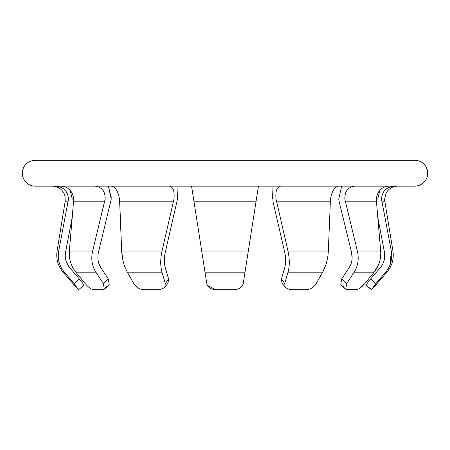 <?xml version="1.0" encoding="UTF-8"?>
<svg xmlns="http://www.w3.org/2000/svg" width="450" height="450" viewBox="0 0 450 450"><rect width="100%" height="100%" fill="white"/><g stroke="black" fill="none" stroke-linecap="round" stroke-linejoin="round"><path stroke-width="0.67" d="M273.144 202.303L284.698 252.146C285.964 257.912 285.981 263.076 284.738 267.649L281.419 279.011L284.692 283.573L288.022 272.171C289.721 265.984 289.704 258.936 287.972 251.038L276.053 199.114C275.271 191.25 276.817 186.936 280.699 186.171M191.565 186.171L193.584 199.114L191.565 186.171L193.584 199.114L191.565 186.171L258.441 186.171L256.416 199.114L258.441 186.171L256.416 199.114L258.441 186.171L273.015 186.171L272.531 199.114M111.392 186.171C115.47 186.924 118.187 191.239 119.537 199.114C118.192 191.25 115.481 186.936 111.392 186.171M55.693 186.171C63.652 186.924 67.916 191.239 68.484 199.114L58.697 251.038C57.369 258.896 59.242 265.939 64.316 272.171L74.07 283.573L79.38 279.011C82.496 282.786 83.992 284.844 83.863 285.193M95.096 186.171C101.931 186.924 105.289 191.239 105.165 199.114L92.627 251.038C90.861 258.896 91.935 265.939 95.844 272.171L103.399 283.573L108.354 279.011L109.232 284.67L108.354 279.011L100.828 267.649C97.965 263.109 97.183 257.94 98.483 252.146L111.268 199.114L108.399 186.171L111.364 197.916M95.844 272.171L75.842 272.171L85.179 283.573C88.391 287.325 91.204 289.373 93.617 289.716C91.204 289.378 88.391 287.331 85.179 283.573L75.842 272.171C70.976 265.984 68.799 258.936 69.328 251.038L73.749 199.114C72.653 191.25 68.619 186.936 61.656 186.171M169.307 186.171C173.183 186.924 174.729 191.239 173.953 199.114L162.028 251.038C160.301 258.896 160.284 265.939 161.977 272.171L165.313 283.573L168.587 279.011L168.007 282.994L168.587 279.011L165.263 267.649C164.025 263.109 164.036 257.94 165.308 252.146L177.474 199.114L176.985 186.171L177.474 199.114M285.092 186.171L338.614 186.171C334.53 186.924 331.813 191.239 330.463 199.114L328.331 251.038C327.938 258.896 326.048 265.939 322.667 272.171L316.243 283.573L322.667 272.171L288.022 272.171M388.35 186.171C381.392 186.924 377.364 191.239 376.256 199.114L380.678 251.038L377.741 217.058L384.446 252.146C385.431 257.912 384.064 263.076 380.34 267.649L370.62 279.011L375.936 283.573L385.689 272.171C390.752 265.984 392.625 258.936 391.309 251.038L390.094 264.741M352.108 258.446L351.523 252.146C352.822 257.912 352.041 263.076 349.178 267.649L341.646 279.011L346.607 283.573L354.161 272.171C358.065 265.984 359.134 258.936 357.373 251.038L344.841 199.114C344.711 191.25 348.064 186.936 354.909 186.171L362.52 186.171M338.738 199.114L339.306 202.303L338.738 199.114L341.606 186.171M381.752 201.195L384.806 201.195L392.929 251.038L391.309 251.038L381.516 199.114C382.078 191.25 386.342 186.936 394.312 186.171L403.099 186.171M319.922 186.171L414.838 186.171C421.464 185.726 425.683 182.306 427.5 175.922L427.393 170.078L425.807 166.354C423.191 162.444 419.541 160.425 414.838 160.284L35.162 160.284C28.53 160.729 24.311 164.149 22.5 170.55L22.613 176.394L24.317 180.287C26.938 184.078 30.555 186.036 35.162 186.171L319.922 186.171M46.907 186.171L35.162 186.171M351.523 252.146L339.306 202.303L351.523 252.146M356.389 289.716L347.197 289.716L345.701 289.209L347.197 289.716L356.389 289.716C358.802 289.378 361.609 287.331 364.821 283.573L374.158 272.171L378.557 264.741M343.738 286.515L344.441 287.168M357.373 251.038L380.678 251.038C381.212 258.896 379.041 265.939 374.158 272.171L364.821 283.573L360.304 287.933M130.084 160.284L35.162 160.284M384.553 258.446L384.446 252.146M370.62 279.011C367.504 282.786 366.013 284.844 366.137 285.193L371.694 289.716L386.927 272.171L385.689 272.171M366.137 285.193L366.913 285.857M368.539 287.252L371.368 289.682M371.323 279.613L375.936 283.573L371.407 289.716M346.607 283.573L345.701 289.209L340.768 284.676L341.646 279.011M284.692 283.573L285.261 287.544L281.993 282.994L281.419 279.011M285.261 287.544L290.25 289.716L306.163 289.716C310.433 289.378 313.791 287.331 316.243 283.573L311.918 287.916M193.584 199.114L206.786 283.573C207.816 287.325 210.831 289.373 215.814 289.716L234.191 289.716C239.175 289.378 242.184 287.331 243.219 283.573L243.658 280.778M256.416 199.114L243.219 283.573M159.756 289.716L143.843 289.716C139.573 289.378 136.209 287.331 133.757 283.573C136.209 287.325 139.567 289.373 143.843 289.716L159.756 289.716L164.745 287.544L165.313 283.573M161.977 272.171L127.339 272.171L133.757 283.573L127.339 272.171C123.969 265.984 122.079 258.936 121.669 251.038L119.537 199.114M102.802 289.716L93.617 289.716L102.802 289.716L104.299 289.209L103.399 283.573M66.426 262.17L69.66 267.649C65.953 263.109 64.581 257.94 65.554 252.146L72.264 217.058L69.328 251.038L69.879 259.611M69.66 267.649L79.38 279.011L69.66 267.649M78.621 289.693L81.461 287.252M68.248 201.195L65.194 201.195L57.071 251.038C55.941 258.969 57.943 266.017 63.073 272.171L78.311 289.716L74.07 283.573L78.677 279.613M98.449 262.17L100.828 267.649M104.906 287.775L106.267 286.515M164.385 262.17L165.263 267.649M173.548 201.195L119.7 201.195L121.669 251.038L122.76 259.611M119.627 200.002L119.655 200.368M255.921 202.303L247.669 255.111M248.304 251.038L201.701 251.038L194.085 202.303M244.288 276.733L245.002 272.171L205.003 272.171L202.343 255.139M234.191 289.716L215.814 289.716M215.747 289.716L207.411 285.368M206.786 283.573L206.432 281.334M285.604 258.446L284.698 252.146M306.163 289.716L290.25 289.716M322.695 272.115L325.873 264.741M287.972 251.038L328.331 251.038L330.463 199.114M354.161 272.171L374.158 272.171M345.206 201.195L376.296 201.195M276.452 201.195L330.3 201.195M193.911 201.195L256.089 201.195M121.669 251.038L162.028 251.038M69.328 251.038L92.627 251.038M73.704 201.195L104.794 201.195M63.073 272.171L64.316 272.171M57.071 251.038L58.697 251.038M65.194 201.195L65.031 196.189L64.046 193.421C61.549 188.792 57.673 186.373 52.419 186.171M384.806 201.195L384.637 199.114L385.959 193.421C388.457 188.792 392.327 186.373 397.581 186.171M377.736 199.114L379.845 190.204M392.929 251.038C394.059 258.969 392.062 266.017 386.927 272.171M164.745 287.544L168.007 282.994M104.304 289.215L109.237 284.676M72.27 199.114L70.155 190.204M78.615 289.71L83.886 285.182"/></g></svg>
